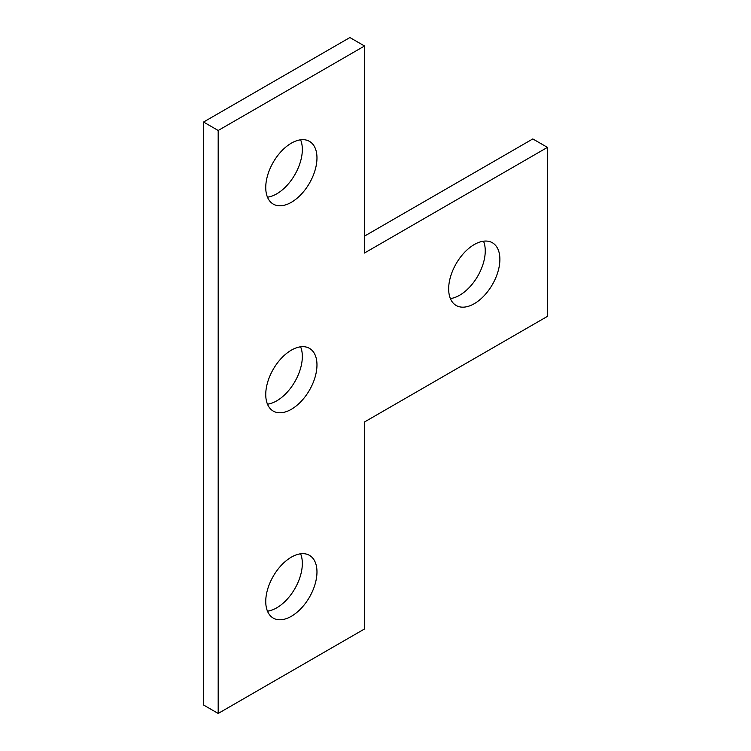 <?xml version="1.0" encoding="UTF-8"?>
<svg xmlns="http://www.w3.org/2000/svg" width="751" height="751" viewBox="0 0 751 751"><rect width="100%" height="100%" fill="white"/><g stroke="black" fill="none" stroke-linecap="round" stroke-linejoin="round"><path stroke-width="1.13" d="M364.526 421.968L364.526 628.962L218.184 713.45L218.184 130.486L364.526 45.999L364.526 252.993L547.441 147.384L547.441 316.359L364.526 421.968M364.526 236.096L532.816 138.935L547.441 147.384M218.184 130.486L203.559 122.037L349.891 37.55L364.526 45.999M499.884 259.33A36.217 20.906 -60 0 1 484.076 295.781A36.217 20.906 -60 0 1 456.167 305.479A36.217 20.906 -60 0 1 456.167 263.657A36.217 20.906 -60 0 1 492.384 242.751A36.217 20.906 -60 0 1 499.884 259.33M450.393 298.579A36.217 20.906 120 0 0 485.249 250.881A36.217 20.906 120 0 0 483.522 241.202M316.969 571.933A36.217 20.906 -60 0 1 301.16 608.385A36.217 20.906 -60 0 1 273.251 618.082A36.217 20.906 -60 0 1 273.251 576.261A36.217 20.906 -60 0 1 309.468 555.355A36.217 20.906 -60 0 1 316.969 571.933M267.478 611.183A36.217 20.906 120 0 0 302.334 563.485A36.217 20.906 120 0 0 300.607 553.806M316.969 364.939A36.217 20.906 -60 0 1 301.16 401.381A36.217 20.906 -60 0 1 273.251 411.088A36.217 20.906 -60 0 1 273.251 369.267A36.217 20.906 -60 0 1 309.468 348.361A36.217 20.906 -60 0 1 316.969 364.939M267.478 404.188A36.217 20.906 120 0 0 302.334 356.49A36.217 20.906 120 0 0 300.607 346.812M316.969 157.945A36.217 20.906 -60 0 1 301.16 194.387A36.217 20.906 -60 0 1 273.251 204.094A36.217 20.906 -60 0 1 273.251 162.272A36.217 20.906 -60 0 1 309.468 141.366A36.217 20.906 -60 0 1 316.969 157.945M267.478 197.194A36.217 20.906 120 0 0 302.334 149.496A36.217 20.906 120 0 0 300.607 139.817M203.559 122.037L203.559 705.001L218.184 713.45"/></g></svg>
